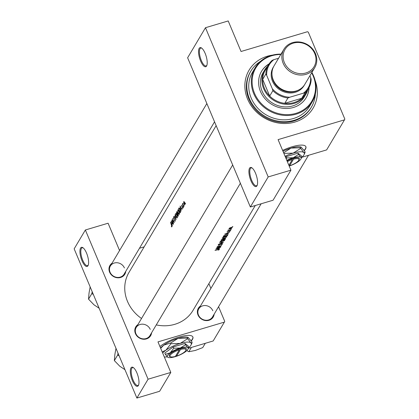 <?xml version="1.0" encoding="UTF-8"?>
<svg xmlns="http://www.w3.org/2000/svg" width="419" height="419" viewBox="0 0 419 419"><rect width="100%" height="100%" fill="white"/><g stroke="black" fill="none" stroke-linecap="round" stroke-linejoin="round"><path stroke-width="0.63" d="M82.004 260.723A9.967 3.425 73.4 0 1 79.95 250.588A9.967 3.425 73.4 0 1 82.826 247.65A9.967 3.425 73.4 0 1 86.539 253.081A9.967 3.425 73.4 0 1 88.121 265.437A9.967 3.425 73.4 0 1 82.004 260.723M83.182 247.907A9.307 3.195 -106.6 0 0 82.213 247.807A9.307 3.195 -106.6 0 0 82.753 260.288A9.307 3.195 -106.6 0 0 87.524 265.641A9.307 3.195 -106.6 0 0 88.278 265.023M132.378 380.562A9.967 3.425 73.4 0 1 130.325 370.427A9.967 3.425 73.4 0 1 133.2 367.489A9.967 3.425 73.4 0 1 136.913 372.92A9.967 3.425 73.4 0 1 138.495 385.276A9.967 3.425 73.4 0 1 132.378 380.562M133.561 367.746A9.307 3.195 -106.6 0 0 132.593 367.646A9.307 3.195 -106.6 0 0 133.127 380.127A9.307 3.195 -106.6 0 0 137.898 385.48A9.307 3.195 -106.6 0 0 138.652 384.862M200.601 61.001A9.967 3.425 73.4 0 1 198.548 50.867A9.967 3.425 73.4 0 1 201.424 47.928A9.967 3.425 73.4 0 1 205.142 53.36A9.967 3.425 73.4 0 1 206.719 65.715A9.967 3.425 73.4 0 1 200.601 61.001M201.785 48.185A9.307 3.195 -106.6 0 0 200.816 48.08A9.307 3.195 -106.6 0 0 201.35 60.566A9.307 3.195 -106.6 0 0 206.122 65.919A9.307 3.195 -106.6 0 0 206.876 65.301M250.976 180.84A9.967 3.425 73.4 0 1 248.928 170.706A9.967 3.425 73.4 0 1 251.798 167.768A9.967 3.425 73.4 0 1 255.517 173.199A9.967 3.425 73.4 0 1 257.093 185.554A9.967 3.425 73.4 0 1 250.976 180.84M252.159 168.024A9.307 3.195 -106.6 0 0 251.191 167.919A9.307 3.195 -106.6 0 0 251.725 180.406A9.307 3.195 -106.6 0 0 256.501 185.758A9.307 3.195 -106.6 0 0 257.256 185.14M304.314 150.583A19.939 5.662 157.2 0 0 305.456 149.08A19.939 5.662 157.2 0 0 305.891 146.697A19.939 5.662 157.2 0 0 282.621 150.405M304.173 150.39A19.939 5.662 157.2 0 0 305.357 148.845A19.939 5.662 157.2 0 0 305.839 146.582M214.161 314.161A8.642 7.736 -149.3 0 1 207.033 320.614A8.642 7.736 -149.3 0 1 198.009 314.962A8.642 7.736 -149.3 0 1 200.444 306.017M212.81 310.767A7.977 7.139 30.7 0 0 206.012 305.613A7.977 7.139 30.7 0 0 198.779 308.829A7.977 7.139 30.7 0 0 198.454 315.041A7.977 7.139 30.7 0 0 205.258 320.189A7.977 7.139 30.7 0 0 212.491 316.974L308.494 155.308M151.589 332.791A8.642 7.736 -149.3 0 1 144.461 339.243A8.642 7.736 -149.3 0 1 135.437 333.587A8.642 7.736 -149.3 0 1 137.877 324.646M150.243 329.392A7.977 7.139 30.7 0 0 143.439 324.243A7.977 7.139 30.7 0 0 136.206 327.459A7.977 7.139 30.7 0 0 135.887 333.665A7.977 7.139 30.7 0 0 142.685 338.819A7.977 7.139 30.7 0 0 149.918 335.603L240.375 183.276M125.763 271.339A8.642 7.736 -149.3 0 1 118.629 277.797A8.642 7.736 -149.3 0 1 109.605 272.141A8.642 7.736 -149.3 0 1 112.046 263.195M124.412 267.945A7.977 7.139 30.7 0 0 117.608 262.792A7.977 7.139 30.7 0 0 110.375 266.007A7.977 7.139 30.7 0 0 110.056 272.219A7.977 7.139 30.7 0 0 116.854 277.368A7.977 7.139 30.7 0 0 124.092 274.152L214.544 121.829M315.093 80.417A37.218 33.316 -149.3 0 1 294.295 122.222A37.218 33.316 -149.3 0 1 247.598 99.12A37.218 33.316 -149.3 0 1 272.497 55.119M260.503 61.357A35.222 31.53 30.7 0 0 250.813 71.162L250.358 71.927A35.222 31.53 30.7 0 0 248.938 99.345A35.222 31.53 30.7 0 0 278.981 122.097A35.222 31.53 30.7 0 0 310.935 107.893L311.385 107.128A35.222 31.53 30.7 0 0 315.355 93.929M191.31 340.877A19.939 5.662 157.2 0 0 192.452 339.38A19.939 5.662 157.2 0 0 192.887 336.996A19.939 5.662 157.2 0 0 179.484 336.949A19.939 5.662 157.2 0 0 159.922 346.523M191.174 340.689A19.939 5.662 157.2 0 0 192.358 339.144A19.939 5.662 157.2 0 0 192.834 336.881M219.703 248.718L218.509 248.823L218.99 248.017L220.604 247.205L215.806 249.038L219.703 248.718M222.473 243.764L222.583 244.02L221.745 243.837L218.912 245.152L218.514 244.995L219.095 244.445L218.074 245.052L218.833 245.309L221.641 243.999L222.149 244.151L221.342 244.827L222.615 243.853M222.065 243.769L222.149 244.151M218.912 245.152L218.414 244.759M218.618 244.303L223.374 242.538L219.525 242.774L222.473 242.805L218.618 244.303M226.559 236.531L226.752 236.997L225.082 236.651L222.232 238.05L223.987 238.521L226.815 236.693M222.232 238.05L222.18 238.348M227.522 234.645L227.747 235.174L226.223 234.808L223.83 235.761L223.123 236.714A37.218 33.316 30.7 0 0 227.417 235.724L227.852 234.787M230.178 230.34L230.696 230.282L229.994 230.481M230.099 230.958L226.967 231.927L227.601 232.084L229.439 231.183L229.795 231.272L229.544 231.649L230.204 231.026M229.387 231.063L229.795 231.272M227.679 231.927L227.281 231.676M228.528 233.86L227.334 233.964L227.816 233.153L229.429 232.341L224.631 234.179L228.528 233.86M219.179 249.384L218.037 249.593A37.218 33.316 -149.3 0 1 215.115 250.206L215.02 250.363A37.218 33.316 30.7 0 0 217.901 249.766L218.844 249.719L218.529 250.169L219.299 249.457M218.765 249.42L218.844 249.719M227.805 230.602A37.218 33.316 30.7 0 0 230.921 229.827L231.016 229.67A37.218 33.316 -149.3 0 1 229.984 229.958L228.224 229.973L228.365 230.345A37.218 33.316 -149.3 0 1 227.899 230.44L227.805 230.602M228.03 230.136L228.365 230.345L228.214 229.979M232.393 226.611L232.912 226.553L232.21 226.758M232.074 227.381L232.22 227.721L231.026 227.48L229.806 227.915L228.989 228.523L229.219 228.91L230.23 228.832L232.267 227.496M228.989 228.523L229.219 228.91L229.031 228.46M231.021 228.921L231.539 228.863L230.838 229.067M225.453 238.49L225.59 238.809L224.731 238.573L222.636 239.17L221.007 240.281A37.218 33.316 30.7 0 0 225.302 239.291L225.637 238.594M224.443 240.097L224.636 240.564L222.96 240.218L220.111 241.616L221.871 242.088L224.699 240.26M220.111 241.616L220.064 241.915M216.471 247.917A37.218 33.316 30.7 0 0 220.766 246.927L220.86 246.77A37.218 33.316 -149.3 0 1 217.508 247.587L221.583 245.555A37.218 33.316 -149.3 0 1 217.288 246.545L217.189 246.707A37.218 33.316 30.7 0 0 220.588 245.969L216.471 247.917M185.549 203.697L185.271 203.011L185.481 203.723M184.858 204.865L184.643 202.634L184.156 201.722L183.695 201.712L183.841 203.98L184.858 204.865M184.182 206.007L183.899 205.32L184.109 206.033M182.841 203.734L183.281 205.729A37.218 33.316 -149.3 0 0 183.69 206.745L183.595 206.902A37.218 33.316 30.7 0 1 182.469 203.859L182.564 203.697A37.218 33.316 -149.3 0 0 182.715 204.153L182.736 203.325L182.909 203.707M183.339 207.426L183.056 206.74L183.271 207.452M182.82 208.301L182.689 207.044L181.83 206.08L182.014 205.226L181.673 205.121L181.741 206.258L182.6 207.222L182.663 207.939L182.38 207.876L182.71 208.395M182.103 209.416L181.312 208.531L180.835 209.338L181.097 211.108L180.144 206.054L182.103 209.416M179.217 207.84L180.18 209.317L180.421 212.25L180.091 212.8A37.218 33.316 30.7 0 1 178.625 208.61L179.196 207.845M179.363 214.209L179.075 211.092L177.813 209.814L177.97 212.983L179.138 214.408L179.363 214.209L179.138 214.408M178.258 215.885L177.975 216.366A37.218 33.316 30.7 0 1 176.509 212.176L176.713 211.831L177.363 212.318L178.127 214.146L178.258 215.885M177.247 217.775L176.959 214.659L175.697 213.381L175.849 216.55L177.022 217.974L177.247 217.775L177.022 217.974M176.048 219.614L174.121 216.204L175.687 218.749L175.027 214.669L176.048 219.614M175.278 220.734L174.508 220.514L174.503 220.876L175.189 221.237L175.042 219.608L173.775 218.074L173.77 217.272L174.142 217.471L174.147 217.063L173.655 216.817L173.686 218.252L174.943 219.766L174.943 220.876L175.278 220.776M172.822 218.566L172.79 218.44A37.218 33.316 -149.3 0 0 174.252 222.63L172.34 220.567A37.218 33.316 -149.3 0 0 173.534 223.846L173.44 224.003A37.218 33.316 30.7 0 1 171.973 219.813L171.973 219.813M171.324 220.913L173.277 224.28L172.492 223.39L172.01 224.196L172.272 225.972L171.308 220.933M171.879 226.81L171.549 224.945A37.218 33.316 -149.3 0 1 170.617 222.101L170.523 222.259A37.218 33.316 30.7 0 0 171.439 225.066L171.706 226.38L171.355 226.354L171.711 226.915M216.146 125.637L128.984 272.413A37.218 33.316 30.7 0 0 127.486 301.387A37.218 33.316 30.7 0 0 141.528 318.487M156.271 324.903A37.218 33.316 30.7 0 0 192.986 310.416L255.281 205.519M171.947 226.307L171.617 226.438M172.691 218.603A37.218 33.316 30.7 0 0 173.801 221.913L171.994 219.781M174.147 217.063L173.88 216.754M173.77 217.272L174.142 217.471M176.902 211.632L176.713 211.831L177.08 211.721M182.883 207.871L182.38 207.876M184.156 201.722L183.695 201.712L184.03 201.612M144.162 246.849L139.475 248.247M250.342 206.991L268.191 176.928L205.472 27.717L187.623 57.775L250.342 206.991L273.073 200.224L290.927 170.161L278.085 139.616L344.486 119.85L326.631 149.908L301.806 157.298M136.887 398.05L74.163 248.839L85.361 229.989L148.08 379.2L136.887 398.05L159.618 391.283L170.811 372.433L148.08 379.2M170.811 372.433L157.973 341.883L224.369 322.117L213.177 340.966L188.356 348.357M224.369 322.117L224.725 321.352L218.577 306.729M210.888 288.434L208.877 283.658M85.361 229.989L108.092 223.222L119.567 250.525M344.486 119.85L344.837 119.08L308.29 32.137L307.441 31.729L241.045 51.495L228.203 20.95L205.472 27.717M290.927 170.161L268.191 176.928M183.821 202.089L184.549 202.796L184.706 204.493L183.936 203.823L183.821 202.089L184.281 201.885M184.973 204.414L184.585 204.603L184.968 204.488M182.878 208.133L182.427 208.264M182.558 206.761L182.228 206.86M182.375 206.541L181.946 206.667M180.385 206.892L181.108 208.185L180.73 208.824L180.552 206.845M181.228 208.678L180.73 208.824M179.128 208.463L178.625 208.61M180.013 212.218A37.218 33.316 -149.3 0 1 178.845 208.887L179.28 208.332L180.086 209.474L180.395 211.401L180.013 212.218L180.51 212.072M179.688 208.212L179.28 208.332M177.944 210.244L178.981 211.249L179.185 213.79L178.065 212.826L177.944 210.244L178.546 209.966M179.51 213.695L179.002 213.957L179.494 213.81M177.232 211.962L176.509 212.176M176.729 212.454L177.274 212.485L177.158 213.81A37.218 33.316 -149.3 0 1 176.729 212.454M176.86 212.239L177.405 212.443M177.797 213.533L177.221 213.7M177.855 213.601L177.158 213.81M177.588 213.852L178.033 214.303L177.892 215.785A37.218 33.316 -149.3 0 1 177.31 214.24L177.651 213.831M178.374 215.455L178.028 215.56M178.347 215.649L177.892 215.785M175.828 213.81L176.86 214.816L177.064 217.356L175.943 216.393L175.828 213.81L176.43 213.528M177.394 217.262L176.881 217.524L177.378 217.372M174.314 218.687L173.953 218.797M171.56 221.756L172.282 223.049L171.905 223.683L171.727 221.703M172.403 223.537L171.905 223.683M227.182 233.593L227.334 233.964M225.49 234.017L227.328 233.346L226.951 233.985L225.438 233.896M171.947 226.611L171.429 226.768M229.214 228.276L229.35 228.606L230.937 227.643L231.843 227.831L230.324 228.669L229.287 228.219M231.749 227.36L231.843 227.831M227.271 235.373L227.417 235.724M227.082 235.693A37.218 33.316 -149.3 0 1 223.667 236.478L224.191 235.782L226.124 234.97L227.402 235.007L227.082 235.693M223.51 236.096L223.667 236.478M222.458 237.777L222.646 238.222L224.982 236.814L226.323 237.128L224.081 238.364L222.568 237.688M226.213 236.494L226.323 237.128M225.15 238.935L225.302 239.291M221.551 240.045L222.547 239.328L222.945 239.768A37.218 33.316 -149.3 0 1 221.551 240.045L221.405 239.694M221.567 239.563L221.682 239.825M222.981 239.118L223.008 239.658M223.385 239.668L224.631 238.736L224.966 239.259A37.218 33.316 -149.3 0 1 223.385 239.668L223.154 239.113M225.082 238.5L225.103 239.029M220.342 241.344L220.53 241.789L222.866 240.38L224.202 240.695L221.96 241.931L220.452 241.255M224.097 240.061L224.202 240.695M218.357 248.457L218.509 248.823M216.665 248.876L218.503 248.205L218.126 248.844L216.613 248.755M269.108 63.845A25.92 23.202 30.7 0 0 261.535 71.324A25.92 23.202 30.7 0 0 265.133 98.853A25.92 23.202 30.7 0 0 293.452 107.468A25.92 23.202 30.7 0 0 306.111 97.795A25.92 23.202 30.7 0 0 309.049 87.566M268.925 64.117A25.92 23.202 30.7 0 0 261.461 71.455M280.814 54.48A32.567 29.152 30.7 0 0 271.721 55.774A32.567 29.152 30.7 0 0 254.511 93.285A32.567 29.152 30.7 0 0 295.924 113.345A32.567 29.152 30.7 0 0 311.673 72.806M311.883 72.45A33.232 29.744 -149.3 0 1 312.244 101.78A33.232 29.744 -149.3 0 1 296.018 114.188A33.232 29.744 -149.3 0 1 259.707 103.137A33.232 29.744 -149.3 0 1 255.098 67.847A33.232 29.744 -149.3 0 1 271.323 55.444A33.232 29.744 -149.3 0 1 281.023 54.124M255.098 67.847L252.526 72.178A33.232 29.744 30.7 0 0 257.135 107.468A33.232 29.744 30.7 0 0 293.447 118.519A33.232 29.744 30.7 0 0 309.672 106.112L312.244 101.78M250.813 71.162A35.222 31.53 30.7 0 0 255.7 108.568A35.222 31.53 30.7 0 0 294.185 120.279A35.222 31.53 30.7 0 0 311.385 107.128M307.745 89.834A23.925 21.416 -149.3 0 1 305.755 94.485L304.241 97.03A23.925 21.416 -149.3 0 1 292.562 105.96A23.925 21.416 -149.3 0 1 266.416 98.004A23.925 21.416 -149.3 0 1 263.101 72.597L264.609 70.052A23.925 21.416 -149.3 0 1 267.741 66.082M306.032 97.92A25.92 23.202 30.7 0 0 308.897 87.854M191.383 347.456L188.843 351.73L186.79 350.635M205.284 343.318L202.749 347.592L195.327 350.457L188.843 351.73M118.043 353.222L117.645 355.055L114.35 360.602L114.874 354.453L115.984 348.325M117.645 355.055L119.143 355.836M124.962 369.678L119.844 366.274L114.35 360.602M92.211 291.776L91.819 293.609L93.311 294.389M91.819 293.609L88.524 299.156L89.043 293.001L90.153 286.879M99.13 308.232L94.013 304.828L88.524 299.156M268.511 64.788A23.26 20.824 -149.3 0 1 272.13 60.388L273.89 59.655A22.595 20.227 30.7 0 0 266.683 75.357L265.866 74.032A23.26 20.824 -149.3 0 1 268.511 64.788L265.332 70.135A23.26 20.824 30.7 0 0 262.692 79.38A23.26 20.824 30.7 0 0 264.399 88.247A23.26 20.824 30.7 0 0 269.695 96.04A23.26 20.824 30.7 0 0 284.758 103.336A23.26 20.824 30.7 0 0 301.717 98.287A23.26 20.824 30.7 0 0 305.336 93.887L308.515 88.54A23.26 20.824 -149.3 0 1 304.896 92.934L303.44 93.159A22.595 20.227 30.7 0 0 310.641 77.457L309.924 75.75M305.755 94.485A23.925 21.416 -149.3 0 1 284.056 104.132A23.925 21.416 -149.3 0 1 263.651 88.676A23.925 21.416 -149.3 0 1 264.609 70.052M265.866 74.032L262.692 79.38L269.695 96.04L272.869 90.687L272.355 88.854A22.595 20.227 30.7 0 0 289.691 97.25L303.44 93.159M289.691 97.25L287.932 97.983L284.758 103.336L301.717 98.287L304.896 92.934M266.683 75.357L272.355 88.854M310.641 77.457L311.155 79.291A23.26 20.824 -149.3 0 1 308.515 88.54M278.567 58.262L273.89 59.655M287.932 97.983A23.26 20.824 -149.3 0 1 272.869 90.687M305.828 72.985A16.88 15.11 30.7 0 0 314.748 53.543A16.88 15.11 30.7 0 0 293.284 43.147A16.88 15.11 30.7 0 0 284.36 62.588A16.88 15.11 30.7 0 0 305.828 72.985M292.645 42.612A17.944 16.063 -149.3 0 1 312.255 48.578A17.944 16.063 -149.3 0 1 314.742 67.637A17.944 16.063 -149.3 0 1 305.98 74.336A17.944 16.063 -149.3 0 1 286.371 68.365A17.944 16.063 -149.3 0 1 283.883 49.311A17.944 16.063 -149.3 0 1 292.645 42.612M271.989 74.676A17.279 15.466 30.7 0 0 295.233 91.426A17.279 15.466 30.7 0 0 298.166 90.221M304.456 84.921A17.944 16.063 -149.3 0 1 295.332 92.269A17.944 16.063 -149.3 0 1 275.456 85.995A17.944 16.063 -149.3 0 1 273.628 66.616M314.742 67.637L304.849 84.298A17.944 16.063 -149.3 0 1 296.086 90.996A17.944 16.063 -149.3 0 1 276.477 85.026A17.944 16.063 -149.3 0 1 273.989 65.972L283.883 49.311M288.974 165.515L289.608 165.772L293.525 159.168L293.436 158.314L292.237 158.681A9.307 2.645 157.2 0 0 287.031 160.896M289.608 165.772A8.642 2.456 157.2 0 0 298.857 160.121A8.642 2.456 157.2 0 0 293.525 159.168M298.857 160.121L299.218 159.34A9.307 2.645 157.2 0 0 293.431 158.324M298.517 154.438L297.977 153.16L301.277 155.748L301.816 157.02L300.816 157.272L298.517 154.438L293.295 157.733L286.774 157.932L286.219 158.958M286.774 157.932L286.235 156.659L285.48 157.204M297.977 153.16L286.235 156.659M301.643 157.434A15.948 4.53 157.2 0 0 304.1 154.574A15.948 4.53 157.2 0 0 303.785 152.485A15.948 4.53 157.2 0 0 293.164 153.129A15.948 4.53 157.2 0 0 285.093 156.282M300.538 148.478L293.164 153.129L283.962 153.412L283.668 152.726L291.043 148.075L300.25 147.787L301.141 147.121L304.906 151.437L305.09 152.422L303.785 152.485L300.25 147.787M301.067 147.1A15.948 4.53 157.2 0 0 300.936 147.048A15.948 4.53 157.2 0 0 291.043 148.075A15.948 4.53 157.2 0 0 282.966 151.228M289.199 166.06A11.297 3.211 157.2 0 0 298.244 161.603A11.297 3.211 157.2 0 0 301.036 158.754A11.297 3.211 157.2 0 0 300.816 157.272A11.297 3.211 157.2 0 0 293.295 157.733A11.297 3.211 157.2 0 0 286.8 160.351M292.237 158.681L292.331 159.524L288.89 165.316M292.331 159.524A8.642 2.456 157.2 0 0 287.355 161.666M289.042 165.065L289.199 165.447M175.729 355.888L176.603 356.071L180.526 349.467L180.432 348.613L179.238 348.969A9.307 2.645 157.2 0 0 170.915 353.196A9.307 2.645 157.2 0 0 169.831 356.522L170.638 356.815A8.642 2.456 157.2 0 0 175.404 356.428L179.327 349.823A8.642 2.456 157.2 0 0 171.633 353.736A8.642 2.456 157.2 0 0 170.638 356.815M176.603 356.071A8.642 2.456 157.2 0 0 185.853 350.415A8.642 2.456 157.2 0 0 180.526 349.467M185.853 350.415L186.214 349.635A9.307 2.645 157.2 0 0 180.427 348.624M173.77 348.231L170.198 352.814L165.327 354.306L164.793 353.034L173.236 346.953L173.77 348.231L180.29 348.027A11.297 3.211 157.2 0 0 170.198 352.814A11.297 3.211 157.2 0 0 167.626 357.145L168.139 357.417A11.297 3.211 157.2 0 0 175.147 356.689A11.297 3.211 157.2 0 0 185.24 351.902A11.297 3.211 157.2 0 0 188.037 349.053A11.297 3.211 157.2 0 0 187.812 347.571L185.512 344.732L184.978 343.46L173.236 346.953M165.327 354.306L167.626 357.145A11.297 3.211 157.2 0 0 168.139 357.417M188.037 349.053L188.812 347.32L188.278 346.042L184.978 343.46M188.812 347.32L187.812 347.571A11.297 3.211 157.2 0 0 180.29 348.027L185.512 344.732M188.644 347.733A15.948 4.53 157.2 0 0 191.095 344.874A15.948 4.53 157.2 0 0 190.781 342.779A15.948 4.53 157.2 0 0 180.165 343.423A15.948 4.53 157.2 0 0 165.914 350.184A15.948 4.53 157.2 0 0 162.682 353.091M164.306 356.951A15.948 4.53 157.2 0 0 167.317 356.868M160.687 348.346L163.792 345.13L170.669 343.02L178.038 338.374L187.246 338.086L188.136 337.415L191.902 341.731L192.091 342.716L190.781 342.779L187.246 338.086M187.534 338.777L180.165 343.423L170.957 343.711L165.914 350.184L162.179 351.892M170.957 343.711L170.669 343.02M188.063 337.395A15.948 4.53 157.2 0 0 187.932 337.347A15.948 4.53 157.2 0 0 178.038 338.374A15.948 4.53 157.2 0 0 163.792 345.13A15.948 4.53 157.2 0 0 160.561 348.037M179.238 348.969L179.327 349.823M176.038 355.364L176.2 355.747M179.562 208.039L178.84 208.253M180.573 211.883L180.133 212.014M174.671 218.969L174.32 219.074M223.594 235.991L223.746 236.353M223.264 239.123L223.447 239.558M182.6 207.992L182.888 207.903M176.996 212.098L177.258 212.019M173.838 217.21L174.147 217.121M218.493 245.099L218.362 244.79M198.779 308.829L261.163 203.765M304.1 154.574L305.079 152.443M301.036 158.754L301.732 157.245M191.095 344.874L192.08 342.742M232.686 164.981L136.206 327.459M110.375 266.007L206.855 103.535"/></g></svg>
